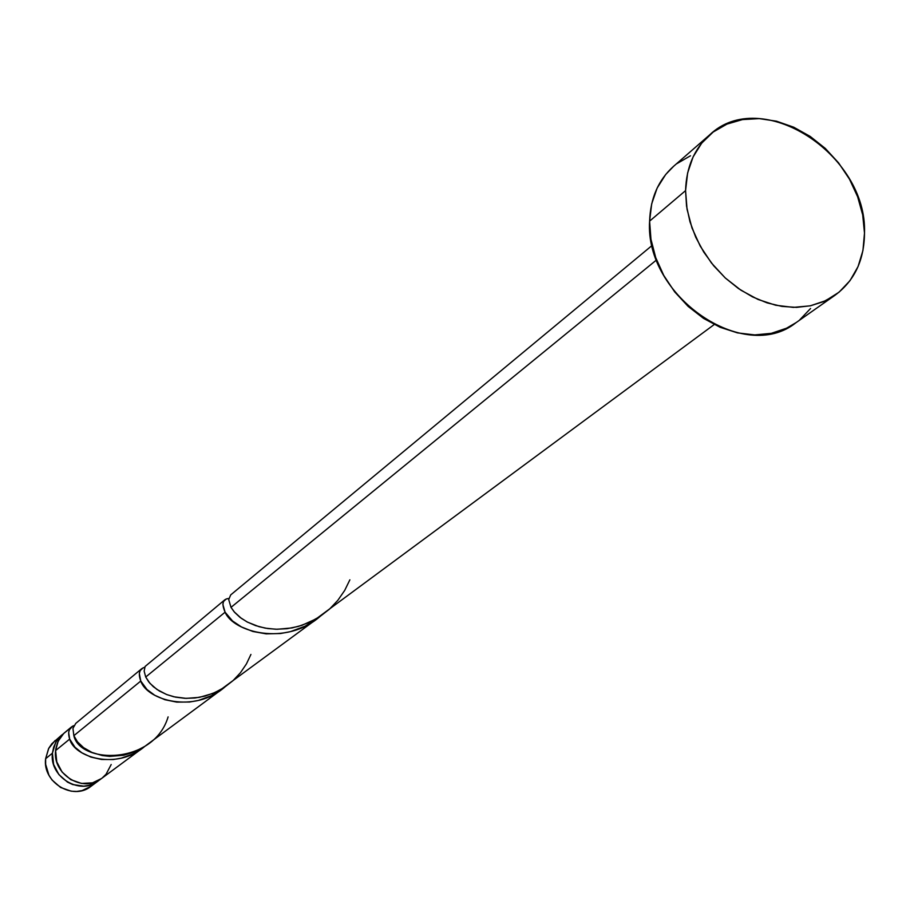 <?xml version="1.0" encoding="UTF-8"?>
<svg xmlns="http://www.w3.org/2000/svg" width="910" height="910" viewBox="0 0 910 910"><rect width="100%" height="100%" fill="white"/><g stroke="black" fill="none" stroke-linecap="round" stroke-linejoin="round"><path stroke-width="1.36" d="M99.781 779.711L98.166 781.008C80.16 795.806 49.117 777.004 52.427 753.173L53.656 747.167L56.147 741.65L59.764 736.872L63.609 733.574L58.672 738.09L55.601 742.606L52.427 753.173L45.625 758.724L52.427 753.173L53.588 764.411L58.888 774.592L67.533 782.145L72.709 784.545L83.754 786.16L89.191 785.307L94.299 783.385L99.793 779.699M55.089 740.524L48.583 748.6L45.625 758.724L48.776 748.247L51.825 743.766L61.96 734.836M685.571 190.622C686.311 167.213 694.319 148.649 709.595 134.93C760.953 85.551 867.446 154.234 864.5 233.074C864.25 260.067 854.479 280.746 835.198 295.113L823.561 301.631L810.571 305.76L796.568 307.375L781.963 306.408L767.13 302.882L752.479 296.865L738.442 288.527L725.395 278.073L713.724 265.822L703.76 252.093L695.763 237.282L689.985 221.812L686.549 206.115L685.571 190.622L649.604 221.13L685.571 190.622L687.619 172.98L693.09 156.929L701.724 143.12L713.156 132.041L726.931 124.113L742.48 119.585L759.224 118.618L776.526 121.201L793.725 127.207L810.196 136.42L825.336 148.455L838.588 162.89L849.496 179.19L857.63 196.742L862.703 214.931L864.5 233.074L862.942 250.5L858.062 266.562L850.02 280.633L839.077 292.167L825.632 300.687L810.184 305.84L793.327 307.387L775.695 305.237L758.007 299.447L740.956 290.222L725.224 277.914L711.472 263.024L700.245 246.144L691.987 227.966L687.039 209.198L685.571 190.622M709.595 134.93L673.423 166.462C658.374 179.987 650.434 198.198 649.604 221.13C644.576 296.194 744.164 364.364 795.954 322.72L834.925 295.318M652.163 245.416L230.708 594.901L228.717 599.588L231.004 607.368L656.565 259.919L231.004 607.368L234.12 611.77L241.23 618.265L247.531 622.156L259.054 626.694L267.813 628.56L277.22 629.265L292.008 627.923L301.881 625.329L316.134 618.88L714.213 324.54M72.652 726.157L73.858 725.645C68.944 727.59 67.545 732.072 69.66 739.102L68.659 732.55L69.342 729.843L72.652 726.157M71.458 726.965L64.041 733.164L60.14 737.737L57.353 743.106L55.794 749.032L55.612 750.568L69.66 739.102L55.612 750.568C52.302 774.49 83.447 793.372 101.51 778.528L142.563 748.111L132.905 753.958L121.178 758.178L113.181 759.554L101.522 759.475L90.863 757.074L81.854 752.797L74.984 747.246L69.66 739.102C74.381 757.45 117.208 770.542 144.861 746.325L142.563 748.111M144.61 667.348L144.713 667.326C139.31 668.793 137.99 673.377 140.766 681.044L139.31 673.445L140.208 670.522L143.245 667.758M75.814 723.348L72.936 728.364L73.858 735.678L140.766 681.044L73.858 735.678L77.475 741.832L83.595 747.667L91.99 752.456L102.227 755.539L109.791 756.392L123.737 755.232L133.679 752.217L144.906 746.291L222.074 689.2L211.404 695.672L198.448 700.427L189.621 702.019L176.699 702.111L164.858 699.71L154.78 695.297L146.999 689.518L140.766 681.044C146.897 700.177 194.239 713.94 224.793 687.073L222.074 689.2M227.648 598.587L228.808 598.53C222.609 599.03 221.369 603.592 225.1 612.191L222.859 604.411L223.519 601.51L226.328 598.905M224.884 599.736L145.1 666.473L144.155 671.125L145.702 677.017L225.1 612.191L145.702 677.017L149.991 683.41L156.975 689.473L166.405 694.432L173.81 696.776L186.197 698.38L199.415 697.356L212.621 693.511L221.016 689.416L316.862 618.959L304.941 626.239L290.472 631.631L280.61 633.519L266.164 633.861L252.866 631.483L241.457 626.944L232.528 620.961L225.1 612.191C233.131 632.075 285.99 646.544 320.115 616.411L316.862 618.959M67.385 730.525L63.689 733.494L58.149 741.229L55.612 750.568L56.773 761.852L62.096 772.067L70.775 779.654L81.468 783.43L92.513 782.839L101.567 778.494M102.227 777.982L106.106 774.171L111.191 764.525M810.571 308.479L799.765 319.82M796.205 322.538L786.524 328.214L771.339 333.333L754.788 334.914L737.498 332.889L720.163 327.304L703.476 318.352L688.108 306.386L674.674 291.871L663.743 275.411L655.723 257.644L650.957 239.307L649.604 221.13L651.696 203.829L657.122 188.097L665.665 174.527L673.65 166.268M676.926 163.618L690.485 155.781M91.057 786.274L82.093 790.585L76.69 791.438L71.162 791.188L60.595 787.468L52.018 779.972L48.913 775.161L45.648 764.332L45.625 758.724C42.315 782.384 73.118 801.016 91 786.32L98.098 781.053M349.872 579.818L344.697 590.419L337.883 600.27L329.545 609.086L320.001 616.491L309.502 622.315L298.355 626.421L287.037 628.708L275.855 629.242L265.219 628.139L255.539 625.591L247.042 621.894L240.024 617.378L234.666 612.396L231.004 607.368M250.932 654.438L246.417 663.936L240.411 672.774L232.994 680.669L224.474 687.289L215.079 692.464L205.091 696.07L194.968 698.004L184.98 698.334L175.505 697.151L166.917 694.637L159.432 691.043L153.312 686.675L148.728 681.886L145.702 677.017M168.111 716.887C153.676 765.264 79.864 764.047 73.858 735.678M141.721 668.691L75.61 723.518"/></g></svg>
